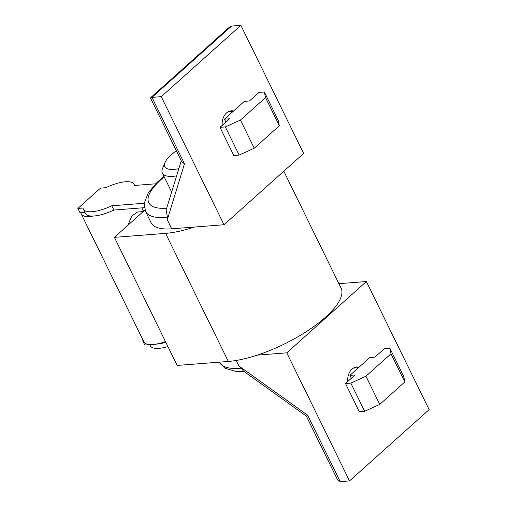 <?xml version="1.0" encoding="UTF-8"?>
<svg xmlns="http://www.w3.org/2000/svg" width="507" height="507" viewBox="0 0 507 507"><rect width="100%" height="100%" fill="white"/><g stroke="black" fill="none" stroke-linecap="round" stroke-linejoin="round"><path stroke-width="0.76" d="M144.33 207.68L113.834 210.056L111.743 205.785A28.253 9.449 153.9 0 1 92.02 211.717A28.253 9.449 153.9 0 1 83.37 209.176A28.253 9.449 153.9 0 1 83.047 208.022L77.863 208.428L100.557 188.11L105.741 187.704A28.253 9.449 153.9 0 1 125.463 181.772A28.253 9.449 153.9 0 1 134.114 184.314A28.253 9.449 153.9 0 1 134.431 185.467L155.617 183.813M113.834 210.056A28.253 9.449 153.9 0 1 94.112 215.988A28.253 9.449 153.9 0 1 93.307 216.039A28.253 9.449 153.9 0 1 85.461 213.447L83.37 209.176M167.912 346.566A28.253 9.449 153.9 0 1 158.957 348.347A28.253 9.449 153.9 0 1 150.306 345.806L149.717 344.614M165.821 342.295A28.253 9.449 153.9 0 1 156.866 344.082A28.253 9.449 153.9 0 1 156.061 344.133A28.588 9.563 -26.1 0 0 165.459 341.553M144.945 210.006L114.411 237.352L165.561 233.366A75.676 25.312 -26.1 0 0 194.504 227.041L171.702 228.822A67.266 22.498 153.9 0 1 151.099 222.763L145.522 211.375A67.266 22.498 -26.1 0 0 165.282 217.49A67.266 22.498 -26.1 0 0 166.119 217.433A67.266 22.498 -26.1 0 0 167.468 217.313L166.119 210.05M222.148 125.4A14.297 10.298 -94.5 0 1 231.338 110.792A14.297 10.298 -94.5 0 1 233.6 110.963M176.62 175.885A35.319 11.813 153.9 0 1 162.36 173.128A35.319 11.813 153.9 0 1 162.582 168.349L164.99 162.544A30.268 10.127 153.9 0 1 171.062 154.952A30.268 10.127 153.9 0 1 176.36 150.775M178.838 168.666A30.268 10.127 153.9 0 1 164.99 162.544M238.873 365.94L307.686 415.246L306.374 416.165L243.385 371.029L241.376 368.177L238.873 365.94L236.192 360.471M114.411 237.352L177.158 365.446L228.315 361.459A75.676 25.312 -26.1 0 0 257.252 355.134A75.676 25.312 -26.1 0 0 341.059 288.058L283.806 171.195M257.252 355.134L286.766 352.834L366.384 281.531L429.137 409.624L349.519 480.928L340.216 481.65L337.497 479.704L306.367 416.158M338.91 283.673L366.384 281.531M345.489 383.52L350.838 383.102L365.946 376.232L391.024 353.772L404.827 381.948L403.661 376.346L389.851 348.17L384.502 348.582L374.952 357.137L369.837 357.536L349.931 375.364L355.046 374.965L345.489 383.52L359.298 411.703L364.647 411.285L379.749 404.409L404.827 381.948M391.024 353.772L389.851 348.17M350.838 383.102L364.647 411.285M365.946 376.232L379.749 404.409M349.931 375.364L351.357 378.273M347.65 381.587A14.297 10.298 -94.5 0 1 356.839 366.979A14.297 10.298 -94.5 0 1 359.108 367.144M286.766 352.834L349.519 480.928M161.264 96.653L240.882 25.35L303.636 153.444L224.012 224.74L161.264 96.653L151.961 97.376L231.579 26.072L229.424 27.169M194.504 227.041L224.012 224.74M264.35 91.982L278.153 120.165L279.325 125.768L254.248 148.228L240.438 120.045L225.336 126.921L219.987 127.339L229.544 118.784L224.43 119.177L244.33 101.356L249.45 100.956L259.001 92.401L264.35 91.982L265.522 97.585L240.438 120.045M254.248 148.228L239.139 155.098L225.336 126.921M239.139 155.098L233.797 155.516L219.987 127.339M279.325 125.768L265.522 97.585M225.849 122.086L224.43 119.177M171.658 192.033A35.319 11.813 153.9 0 1 171.429 191.627L162.36 173.128M181.69 161.651L150.56 98.111L151.961 97.376L184.491 163.78L181.664 161.606M167.468 217.313L167.278 219.791L171.702 228.822M240.882 25.35L231.579 26.072M143.342 340.742L142.708 340.786L144.799 345.058L149.749 344.671M142.708 340.786L143.164 340.381M84.903 212.313L80.873 212.623A28.588 9.563 -26.1 0 0 81.209 213.903A28.588 9.563 -26.1 0 0 89.961 216.476A28.588 9.563 -26.1 0 0 93.307 216.039M81.209 213.903L143.956 341.991A28.588 9.563 -26.1 0 0 152.715 344.564A28.588 9.563 -26.1 0 0 156.061 344.133M143.17 211.596L137.631 212.027L131.782 216.014L127.872 225.292M80.873 212.623L79.954 212.699L77.863 208.428M144.216 203.256L111.743 205.785M164.192 176.854A60.542 20.248 -26.1 0 0 166.556 208.231A60.542 20.248 -26.1 0 0 166.683 208.219M241.376 368.177A67.266 22.498 153.9 0 1 240.882 368.221A67.266 22.498 153.9 0 1 240.026 368.297A67.266 22.498 153.9 0 1 219.43 362.239L219.385 362.15M307.686 415.246L340.216 481.65M184.491 163.78L167.278 219.791M228.315 361.459L165.561 233.366M134.114 184.314L134.666 185.448M353.436 368.088L358.5 367.689M219.43 362.239L224.937 368.177L235.755 371.435L244.006 371.479M227.935 111.901L232.992 111.508M150.668 97.699L229.513 27.086M145.522 211.375L144.203 203.383L148.259 192.844L157.202 182.247L163.945 176.347M181.259 160.782L166.093 210.126M143.57 211.235L141.922 207.87"/></g></svg>
